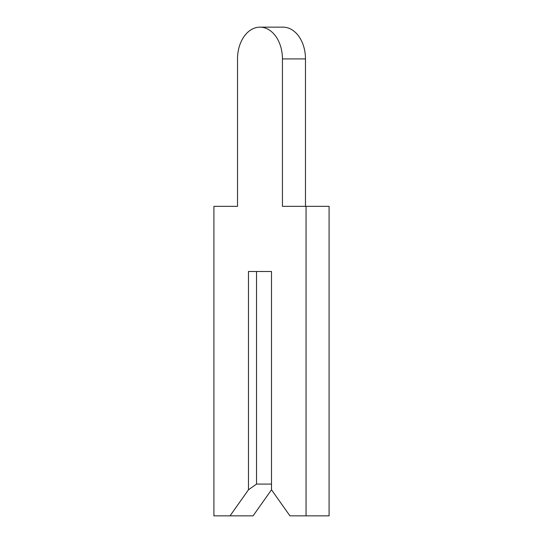 <?xml version="1.0" encoding="UTF-8"?>
<svg xmlns="http://www.w3.org/2000/svg" width="543" height="543" viewBox="0 0 543 543"><rect width="100%" height="100%" fill="white"/><g stroke="black" fill="none" stroke-linecap="round" stroke-linejoin="round"><path stroke-width="0.81" d="M237.522 58.915L237.522 206.34L213.908 206.34L213.908 515.85L230.035 515.85L248.463 489.786L256.527 484.084L271.5 484.084L271.5 271.5L271.5 489.786L289.928 515.85L306.055 515.85L306.055 206.34L282.441 206.34L282.441 58.915A31.765 22.46 -90 0 0 259.982 27.15A31.765 22.46 -90 0 0 237.522 58.915L237.522 206.34M230.035 515.85L253.072 515.85L271.5 489.786M256.527 484.084L256.527 271.5L271.5 271.5L248.463 271.5L248.463 489.786M305.478 206.34L305.478 58.915A31.765 22.46 -90 0 0 283.018 27.15L259.982 27.15M306.055 515.85L329.092 515.85L329.092 206.34L306.055 206.34M282.441 58.915L305.478 58.915"/></g></svg>
